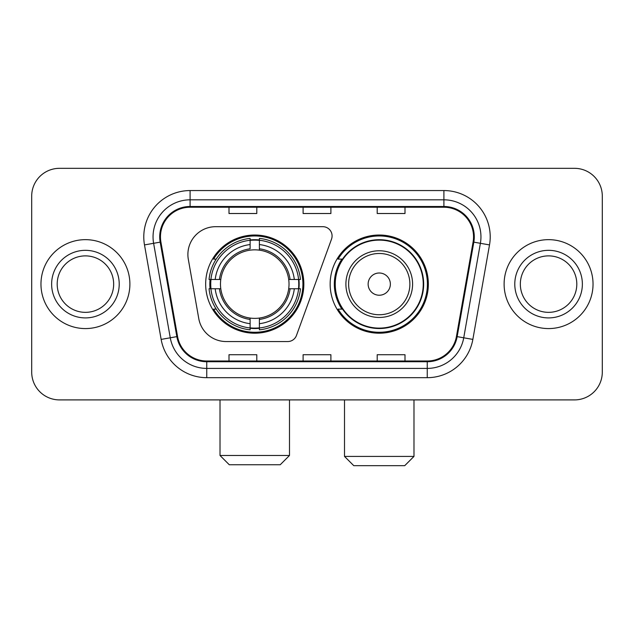 <?xml version="1.0" encoding="UTF-8"?>
<svg xmlns="http://www.w3.org/2000/svg" width="634" height="634" viewBox="0 0 634 634"><rect width="100%" height="100%" fill="white"/><g stroke="black" fill="none" stroke-linecap="round" stroke-linejoin="round"><path stroke-width="0.95" d="M187.894 254.472A27.785 27.785 0 0 0 188.314 259.298L198.767 318.585A27.785 27.785 0 0 0 226.132 341.544L287.757 341.544A9.264 9.264 0 0 0 296.466 335.449L331.527 239.113A9.264 9.264 0 0 0 322.825 226.687L215.679 226.687A27.785 27.785 0 0 0 187.894 254.472M330.156 284.119A49.095 49.095 0 0 0 379.251 333.207A49.095 49.095 0 0 0 428.338 284.119A49.095 49.095 0 0 0 379.251 235.024A49.095 49.095 0 0 0 330.156 284.119M205.662 284.119A49.095 49.095 0 0 0 254.749 333.207A49.095 49.095 0 0 0 303.844 284.119A49.095 49.095 0 0 0 254.749 235.024A49.095 49.095 0 0 0 205.662 284.119M210.068 288.747A44.927 44.927 0 0 1 210.068 279.483M341.924 309.123A44.927 44.927 0 0 1 341.924 259.108M31.7 196.12L31.7 372.118A27.785 27.785 0 0 0 59.485 399.903L574.515 399.903A27.785 27.785 0 0 0 602.3 372.118L602.3 196.12A27.785 27.785 0 0 0 574.515 168.327L59.485 168.327A27.785 27.785 0 0 0 31.7 196.12L31.7 372.118M40.964 284.119A44.459 44.459 0 0 0 85.424 328.578A44.459 44.459 0 0 0 129.891 284.119A44.459 44.459 0 0 0 85.424 239.652A44.459 44.459 0 0 0 40.964 284.119A44.459 44.459 0 0 0 85.424 328.578A44.459 44.459 0 0 0 129.891 284.119A44.459 44.459 0 0 0 85.424 239.652A44.459 44.459 0 0 0 40.964 284.119M504.109 284.119A44.459 44.459 0 0 0 548.576 328.578A44.459 44.459 0 0 0 593.036 284.119A44.459 44.459 0 0 0 548.576 239.652A44.459 44.459 0 0 0 504.109 284.119A44.459 44.459 0 0 0 548.576 328.578A44.459 44.459 0 0 0 593.036 284.119A44.459 44.459 0 0 0 548.576 239.652A44.459 44.459 0 0 0 504.109 284.119M160.457 236.878A29.639 29.639 0 0 1 190.097 207.231L443.903 207.231A29.639 29.639 0 0 1 473.091 242.022L456.432 336.503A29.639 29.639 0 0 1 427.245 361L206.755 361A29.639 29.639 0 0 1 177.568 336.503L160.909 242.022A29.639 29.639 0 0 1 160.457 236.878M159.713 236.878A30.384 30.384 0 0 0 160.172 242.148L176.838 336.63A30.384 30.384 0 0 0 206.755 361.737L427.245 361.737A30.384 30.384 0 0 0 457.162 336.63L473.828 242.148A30.384 30.384 0 0 0 443.903 206.494L190.097 206.494A30.384 30.384 0 0 0 159.713 236.878M144.489 244.914A46.314 46.314 0 0 1 190.097 190.557L443.903 190.557A46.314 46.314 0 0 1 489.511 244.914L472.853 339.404A46.314 46.314 0 0 1 427.245 377.674L206.755 377.674A46.314 46.314 0 0 1 161.147 339.404L144.489 244.914L153.61 243.305A37.049 37.049 0 0 1 190.097 199.821L443.903 199.821A37.049 37.049 0 0 1 480.39 243.305L463.731 337.795A37.049 37.049 0 0 1 427.245 368.409L206.755 368.409A37.049 37.049 0 0 1 170.269 337.795L153.61 243.305A37.049 37.049 0 0 1 153.048 236.878M574.515 168.327L59.485 168.327M59.485 399.903L574.515 399.903M602.3 372.118L602.3 196.12M457.162 336.63L463.731 337.795L480.39 243.305L489.511 244.914M303.107 207.231L303.107 213.507L330.893 213.507L330.893 207.231M229.001 207.231L229.001 213.507L256.794 213.507L256.794 207.231M377.206 207.231L377.206 213.507L404.999 213.507L404.999 207.231M330.893 361L330.893 354.723L303.107 354.723L303.107 361M256.794 361L256.794 354.723L229.001 354.723L229.001 361M404.999 361L404.999 354.723L377.206 354.723L377.206 361M113.66 284.119A28.237 28.237 0 0 0 85.424 255.882A28.237 28.237 0 0 0 57.195 284.119A28.237 28.237 0 0 0 85.424 312.348A28.237 28.237 0 0 0 113.66 284.119A28.237 28.237 0 0 1 85.424 312.348A28.237 28.237 0 0 1 57.195 284.119M280.228 464.746L229.278 464.746L220.014 455.481L289.492 455.481L280.228 464.746M288.708 288.747A34.276 34.276 0 0 0 259.385 250.161L259.385 248.79L259.385 250.161A34.276 34.276 0 0 0 220.791 288.747A34.276 34.276 0 0 0 288.708 288.747L290.079 288.747L288.708 288.747A34.276 34.276 0 0 1 259.385 318.078L259.385 323.681A39.831 39.831 0 0 0 294.311 288.747L300.461 288.747A45.941 45.941 0 0 1 259.385 329.831L259.385 327.968A44.095 44.095 0 0 0 298.598 288.747M210.995 288.747A44 44 0 0 1 210.995 279.483M259.385 240.365A44 44 0 0 0 250.121 240.365M298.511 279.483A44 44 0 0 1 298.511 288.747M300.461 279.483A45.941 45.941 0 0 0 259.385 238.408L259.385 240.27A44.095 44.095 0 0 1 298.598 279.483L300.461 279.483M209.046 288.747A45.941 45.941 0 0 0 250.121 329.831L250.121 327.968A44.095 44.095 0 0 1 210.908 288.747L209.046 288.747M298.598 279.483L294.311 279.483A39.831 39.831 0 0 0 259.385 244.558L259.385 240.27M259.385 327.968L259.385 323.681M210.908 288.747L215.195 288.747A39.831 39.831 0 0 0 250.121 323.681L250.121 327.968M259.385 244.558L259.385 248.79A35.631 35.631 0 0 1 290.079 279.483L294.311 279.483M294.311 288.747L290.079 288.747A35.631 35.631 0 0 1 259.385 319.441L259.385 318.078M250.121 323.681L250.121 318.078A34.276 34.276 0 0 1 220.791 288.747L215.195 288.747M288.708 279.483L290.079 279.483M259.385 327.873A44 44 0 0 1 250.121 327.873M250.121 238.408A45.941 45.941 0 0 0 209.046 279.483L210.908 279.483A44.095 44.095 0 0 1 250.121 240.27L250.121 238.408M250.121 240.27L250.121 244.558A39.831 39.831 0 0 0 215.195 279.483L210.908 279.483M215.195 279.483L219.427 279.483A35.631 35.631 0 0 1 250.121 248.79L250.121 244.558M219.427 279.483L220.791 279.483L219.427 279.483M250.121 318.078L250.121 319.441A35.631 35.631 0 0 1 219.427 288.747M216.21 259.108L213.587 259.108A48.168 48.168 0 0 1 302.917 284.119A48.168 48.168 0 0 1 213.587 309.123L216.21 309.123M404.722 465.673L353.772 465.673L344.508 456.409L413.986 456.409L404.722 465.673M390.362 284.119A11.119 11.119 0 0 0 379.251 273A11.119 11.119 0 0 0 368.132 284.119A11.119 11.119 0 0 0 379.251 295.23A11.119 11.119 0 0 0 390.362 284.119M412.591 284.119A33.348 33.348 0 0 0 379.251 250.771A33.348 33.348 0 0 0 345.902 284.119A33.348 33.348 0 0 0 379.251 317.46A33.348 33.348 0 0 0 412.591 284.119A33.348 33.348 0 0 1 379.251 317.46A33.348 33.348 0 0 1 345.902 284.119M423.243 284.119A44 44 0 0 0 379.251 240.12A44 44 0 0 0 335.251 284.119A44 44 0 0 0 379.251 328.119A44 44 0 0 0 423.243 284.119M427.411 284.119A48.168 48.168 0 0 1 338.081 309.123L342.542 309.123A44.412 44.412 0 0 0 408.629 317.42A44.412 44.412 0 0 0 408.629 250.81A44.412 44.412 0 0 0 342.542 259.108L338.081 259.108A48.168 48.168 0 0 1 427.411 284.119M576.805 284.119A28.237 28.237 0 0 0 548.576 255.882A28.237 28.237 0 0 0 520.34 284.119A28.237 28.237 0 0 0 548.576 312.348A28.237 28.237 0 0 0 576.805 284.119A28.237 28.237 0 0 1 548.576 312.348A28.237 28.237 0 0 1 520.34 284.119M443.903 190.557L443.903 206.494M153.61 243.305L160.172 242.148M206.755 377.674L206.755 361.737M427.245 361.737L427.245 377.674M161.147 339.404L176.838 336.63M473.828 242.148L480.39 243.305M190.097 190.557L190.097 206.494M463.731 337.795L472.853 339.404M119.216 284.119A33.792 33.792 0 0 0 85.424 250.327A33.792 33.792 0 0 0 51.631 284.119A33.792 33.792 0 0 0 85.424 317.911A33.792 33.792 0 0 0 119.216 284.119M250.121 328.285A44.412 44.412 0 0 0 259.385 328.285M298.923 288.747A44.412 44.412 0 0 0 298.923 279.483M259.385 239.945A44.412 44.412 0 0 0 250.121 239.945M409.881 284.119A30.63 30.63 0 0 0 379.251 253.481A30.63 30.63 0 0 0 348.613 284.119A30.63 30.63 0 0 0 379.251 314.749A30.63 30.63 0 0 0 409.881 284.119M582.369 284.119A33.792 33.792 0 0 0 548.576 250.327A33.792 33.792 0 0 0 514.784 284.119A33.792 33.792 0 0 0 548.576 317.911A33.792 33.792 0 0 0 582.369 284.119M289.492 399.903L289.492 455.481M220.014 399.903L220.014 455.481M413.986 399.903L413.986 456.409M344.508 399.903L344.508 456.409"/></g></svg>
